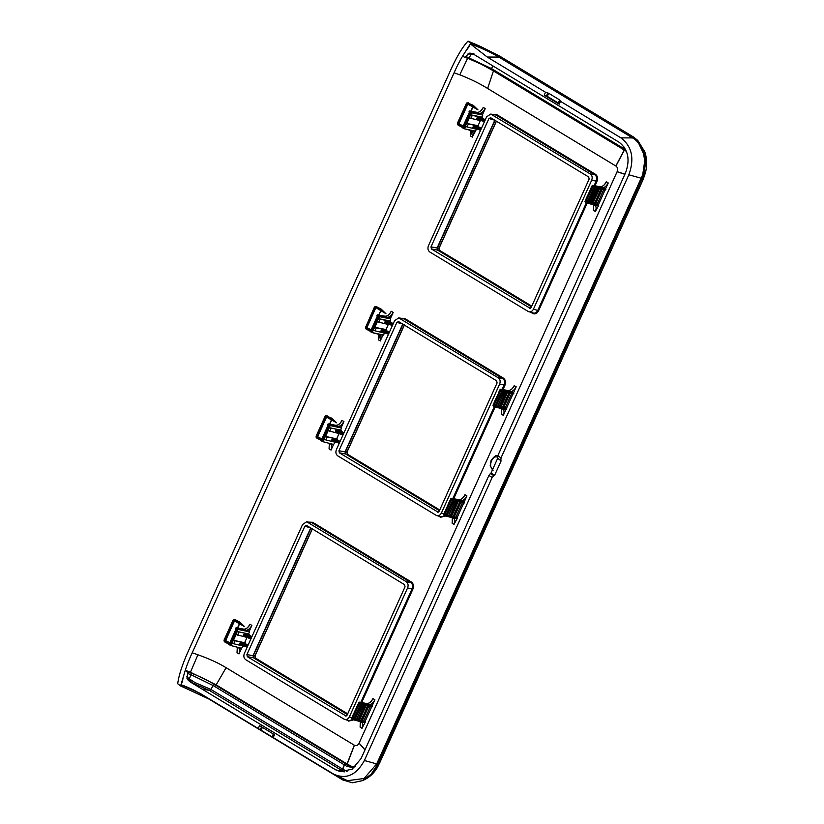 <?xml version="1.0" encoding="UTF-8"?>
<svg xmlns="http://www.w3.org/2000/svg" width="824" height="824" viewBox="0 0 824 824"><rect width="100%" height="100%" fill="white"/><g stroke="black" fill="none" stroke-linecap="round" stroke-linejoin="round"><path stroke-width="1.24" d="M360.335 721.587L360.109 727.149L360.304 721.577M372.984 698.618L372.912 698.577C371.14 701.976 369.039 703.624 366.618 703.521L372.345 705.416L374.889 699.772C373.107 703.171 370.965 704.788 368.452 704.633A6.386 3.801 121.2 0 0 374.817 699.731L372.984 698.618C371.212 702.017 369.09 703.644 366.618 703.521L359.583 702.223L361.128 703.16L360.5 703.655L358.945 702.717L359.449 702.172A0.639 0.639 0 0 0 358.749 702.542L358.141 704.304M452.376 517.73L452.149 523.292L452.345 517.73M465.024 494.771L464.952 494.719C463.181 498.129 461.079 499.777 458.659 499.674L464.386 501.569L466.93 495.924C465.148 499.313 463.006 500.941 460.492 500.786A6.386 3.801 121.2 0 0 466.858 495.873L465.024 494.771C463.253 498.159 461.131 499.797 458.659 499.674L451.624 498.376L453.179 499.313L452.541 499.808L450.986 498.87L451.49 498.324A0.639 0.639 0 0 0 450.79 498.695L450.182 500.446M501.631 408.632L501.414 414.194L501.61 408.622M514.289 385.663L514.217 385.622C512.435 389.021 510.344 390.669 507.924 390.576C510.396 390.689 512.518 389.062 514.289 385.663L516.195 386.817C514.413 390.216 512.26 391.833 509.747 391.678C512.229 391.802 514.351 390.164 516.123 386.775M593.682 204.774L593.455 210.336L593.651 204.774M606.33 181.816L606.258 181.774C604.486 185.173 602.385 186.821 599.965 186.718C602.437 186.842 604.559 185.204 606.33 181.816L608.236 182.969C606.454 186.358 604.311 187.985 601.798 187.831C604.27 187.954 606.392 186.317 608.164 182.918M608.236 182.969L605.692 188.614L594.475 186.358L592.796 185.369L591.189 187.748M589.974 190.735L585.287 201.437L587.646 202.725L598.605 205.537L595.361 211.49C596.689 207.988 596.267 205.784 594.104 204.867L586.956 203.034L587.78 202.436L598.852 205.001L597.905 205.845L594.104 204.867M593.455 210.336L595.289 211.449A6.386 3.801 121.2 0 0 594.743 205.135L594.382 204.96M516.195 386.817L513.651 392.461L502.434 390.205L500.755 389.227L499.148 391.596M505.854 409.713L503.32 415.348C504.649 411.846 504.226 409.641 502.053 408.725L495.018 406.922A0.639 0.639 0 0 1 494.843 406.85L493.298 405.923A0.639 0.639 0 0 1 493.04 405.109L494.039 403.204M501.414 414.194L503.237 415.296A6.386 3.801 121.2 0 0 502.702 408.982L502.341 408.807M503.649 407.592L506.379 408.529L506.564 409.394L502.053 408.725M454.055 524.445C455.384 520.943 454.961 518.739 452.798 517.822L457.299 518.492L446.34 515.68L457.547 517.956L453.983 524.404C455.312 520.912 454.92 518.718 452.798 517.822L445.866 516.04M362.014 728.292C363.343 724.801 362.921 722.586 360.757 721.68L365.259 722.349L353.712 719.888L353.486 719.177L365.506 721.803L361.942 728.251C363.271 724.76 362.879 722.566 360.757 721.68L353.826 719.898M483.245 107.398C481.474 110.807 479.372 112.455 476.952 112.352C479.424 112.476 481.546 110.838 483.317 107.45L483.245 107.398M391.204 311.256C389.433 314.655 387.332 316.303 384.911 316.2C387.383 316.323 389.505 314.696 391.276 311.297L391.204 311.256M342.012 420.405L341.939 420.353C340.168 423.752 338.067 425.411 335.646 425.308A6.386 3.801 121.2 0 0 342.012 420.405L343.927 421.558C342.135 424.947 339.993 426.575 337.479 426.41C339.952 426.533 342.073 424.906 343.845 421.507M329.064 448.884L329.343 443.363L329.064 448.884M470.442 135.97L470.638 130.408A6.386 3.801 -58.8 0 1 470.442 135.97L472.276 137.083C473.604 133.591 473.213 131.397 471.091 130.501L475.592 131.171L464.046 128.709L463.819 128.008L463.943 128.668M249.971 624.252L249.899 624.211C248.127 627.61 246.026 629.258 243.605 629.155A6.386 3.801 121.2 0 0 249.971 624.252L251.876 625.406C250.094 628.805 247.952 630.422 245.439 630.267C247.911 630.391 250.032 628.753 251.804 625.365M237.024 652.732L237.291 647.211L237.024 652.732M378.628 334.266A6.386 3.801 -58.8 0 1 378.401 339.828L378.597 334.256M239.001 653.926L241.545 648.303L237.745 647.304C239.866 648.2 240.258 650.394 238.929 653.885L239.001 653.926C240.33 650.435 239.908 648.22 237.745 647.304L230.813 645.522M251.876 625.406L249.332 631.05L238.126 628.794L237.394 631.648L236.57 631.308L237.487 629.289L249.507 631.884L248.601 633.893L237.394 631.648M335.193 442.117L333.596 444.435L329.785 443.456C331.948 444.373 332.371 446.577 331.042 450.079L333.586 444.455M343.927 421.558L341.373 427.192L330.167 424.947L329.435 427.79L328.611 427.46L329.528 425.442L341.558 428.037L340.652 430.046L329.435 427.79M382.851 335.337L379.05 334.348C381.172 335.244 381.563 337.438 380.235 340.93L382.851 335.347M380.307 340.971C381.636 337.479 381.213 335.265 379.05 334.348L372.118 332.577M393.244 323.698L390.308 321.916L390.638 318.095L377.742 314.85L385.272 316.241M390.638 318.095L393.182 312.451C391.4 315.849 389.258 317.467 386.744 317.312C389.216 317.436 391.338 315.798 393.11 312.409L393.182 312.451M472.276 137.083L476.499 129.162M472.348 137.124C473.676 133.622 473.254 131.418 471.091 130.501L464.159 128.719M485.284 119.84L482.349 118.069L482.679 114.248L469.783 111.003L477.312 112.394M482.679 114.248L485.223 108.603C483.441 111.992 481.298 113.619 478.785 113.465C481.257 113.578 483.379 111.951 485.151 108.552L485.223 108.603M230.195 643.915L225.24 641.319L224.828 640.258L224.025 640.969L224.118 639.96L232.996 620.297L233.686 620.596L224.808 640.258L224.118 639.96M232.996 620.297L233.686 619.576L234.48 620.946L225.611 640.609L224.828 640.258L233.707 620.606L234.747 620.256L239.763 622.882L239.485 623.562L239.928 622.12L244.635 626.673L239.877 622.975L240.248 622.367M237.714 628.043L239.681 623.675A1.597 0.948 121.2 0 0 239.877 622.975L240.031 622.192M316.159 436.112L316.869 436.411L326.088 416.388L316.818 436.916L316.066 437.111L316.159 436.112L325.037 416.439L326.531 417.099L317.652 436.751L316.869 436.411L317.281 437.472L317.652 436.751L322.648 439.367M325.037 416.439L325.727 415.718L331.804 419.025L331.526 419.715L331.969 418.273L336.676 422.815L331.918 419.117L332.288 418.52M329.755 424.195L331.722 419.828A1.597 0.948 121.2 0 0 331.918 419.117L332.072 418.334M379.019 315.087L381.069 309.927L380.791 310.607L375.353 307.29L366.083 327.808L365.331 328.014L374.302 307.342L374.992 307.64L366.113 327.303L366.917 327.653L366.546 328.374L365.423 327.004M374.302 307.342L374.982 306.621L381.007 309.886L381.234 309.165L385.941 313.717L381.182 310.02L381.543 309.422M385.941 313.717L380.987 310.72A1.597 0.948 121.2 0 0 381.182 310.02L381.337 309.237M463.541 127.102L458.587 124.517L458.175 123.456L457.372 124.156L457.464 123.157L466.343 103.484L467.033 103.783L458.154 123.456L457.464 123.157M466.343 103.484L467.033 102.763L467.826 104.143L458.958 123.796L458.175 123.456L467.053 103.803L468.094 103.453L473.11 106.069L472.832 106.76L473.275 105.318L477.982 109.86L473.223 106.172L473.594 105.565M471.06 111.24L473.028 106.873A1.597 0.948 121.2 0 0 473.223 106.172L473.378 105.379M388.99 333.102L383.479 330.867L383.5 330.094L382.429 329.734L386.415 330.537L389.35 332.309M382.429 329.734L380.791 331.011L381.481 331.825L380.791 331.011L388.485 334.235M390.566 321.339L380.204 319.259L378.875 322.194L376.65 321.267L378.793 316.334L379.607 316.684L378.7 318.692L377.876 318.352M380.204 319.259L378.515 318.661L377.217 321.545M374.992 330.805L373.334 330.156L374.632 327.272L376.321 327.87L374.992 330.805L385.168 333.298M373.488 330.218L371.902 332.515L372.695 329.837L373.334 330.156M384.458 333.009L383.551 335.028L371.902 332.515M370.264 330.527L370.347 331.578L371.779 332.443M376.908 315.53L377.959 316.395L371.346 331.042L370.81 330.702L377.402 315.973L370.81 330.589L370.161 330.455L370.347 331.578M370.131 330.857L370.161 331.372M390.308 321.916L386.312 321.123L384.684 322.4L392.368 325.614M389.062 324.677L378.875 322.194M388.351 324.399L386.023 329.559L374.632 327.272M386.415 330.537L386.683 329.95L376.321 327.87M389.906 320.948L378.7 318.692M377.948 318.394L378.515 318.661M373.983 326.963L376.65 321.267M386.023 329.559L386.683 329.95M371.346 331.042L370.378 330.589M390.813 318.929L379.607 316.684L379.421 315.839L378.793 316.334L377.042 315.221L377.742 314.85A0.639 0.639 0 0 0 377.042 315.221L376.908 315.51M377.093 315.726L377.876 314.902L386.744 317.312M499.447 391.349L497.974 394.614L499.087 391.554M495.554 399.959L497.974 394.614L495.389 400.207M495.183 400.186L493.937 403.121M493.174 405.738L493.133 405.223M493.36 405.944L494.791 406.809M505.977 409.744L495.018 406.932L495.739 406.294L506.812 408.848M493.236 405.284L495.605 406.572L506.564 409.394L505.864 409.703M494.791 406.222L494.905 406.881L494.946 405.892L495.739 406.294M502.846 391.41L496.11 406.335L494.946 405.892M503.021 391.452L496.11 406.335L503.093 391.472M504.257 391.73L497.521 406.644L496.481 406.119M504.463 391.781L497.521 406.644L504.525 391.791M505.689 392.059L498.963 406.963L497.912 406.438M505.905 392.1L498.963 406.963L505.967 392.121M499.354 406.757L506.255 392.183M507.213 392.399L500.807 407.097L499.756 406.798M508.985 392.801L502.269 407.674L500.714 407.015M502.269 407.674L503.485 407.942L510.2 393.079M513.826 393.306L513.579 393.841L502.486 391.328L502.434 390.205L501.795 390.7L513.826 393.306L513.651 392.461M500.137 389.69L497.974 394.614M499.282 391.596L500.055 389.587A0.639 0.639 0 0 1 500.755 389.227L508.284 390.607M494.07 405.223L500.683 390.586L501.795 390.7L500.25 389.762L500.889 389.268L507.924 390.576L509.747 391.678M502.486 391.328L501.651 391.029M245.119 636.561L250.846 639.064L243.379 635.356L245.006 634.078L249.002 634.871L249.26 634.295L236.57 631.308M244.069 636.169L243.379 635.356L251.073 638.569M251.938 636.653L249.002 634.871M236.076 634.562L233.501 640.258L245.377 642.905L235.015 640.825L233.686 643.76L231.389 642.792L230.473 644.811L231.287 645.161L232.183 643.173M235.015 640.825L233.326 640.227L232.028 643.111M247.756 637.632L235.911 634.501L237.219 631.617M237.58 635.149L238.898 632.214M243.966 629.196L236.437 627.806A0.639 0.639 0 0 0 235.736 628.176L237.487 629.289L238.126 628.794L236.437 627.806L235.602 628.465M235.602 628.485L236.57 627.857L243.605 629.155L245.439 630.267M229.834 643.626L228.959 643.482M247.179 647.18L239.485 643.966L241.123 642.689L245.109 643.493L248.045 645.264M240.175 644.78L239.485 643.966L241.731 644.811L242.174 643.822L247.694 646.057M245.377 642.905L245.109 643.493M243.863 646.253L233.686 643.76M244.718 642.514L247.046 637.354M249.332 631.05L249.507 631.884M230.596 645.47L230.473 644.811L230.699 645.511L241.545 648.292L243.152 645.965M232.687 639.918L235.273 634.181L235.911 634.501M249.26 634.295L248.601 633.893M230.05 643.997L236.663 629.351L235.788 628.681M241.659 648.334L230.699 645.511A0.639 0.639 0 0 1 230.524 645.439L228.979 644.502A0.639 0.639 0 0 1 228.732 643.699L228.99 643.41M228.825 643.812L228.856 644.327M228.928 643.874L230.473 644.811M366.979 703.562L359.449 702.172L357.843 704.551M372.345 705.416L372.52 706.25L361.18 704.283L361.128 703.16L368.452 704.633M354.433 719.249L352.765 718.178L355.041 719.321L361.54 704.365M355.041 719.321L361.715 704.407M355.175 719.074L356.483 719.64L362.951 704.685M363.229 704.747L356.493 719.661L363.157 704.736M356.617 719.393L357.925 719.96L364.393 705.014M364.661 705.076L357.935 719.98L364.599 705.056M358.059 719.712L365.156 705.189M364.95 705.138L358.543 719.836M358.45 719.754L359.501 720.052L366.113 705.406M365.908 705.354L359.501 720.052M359.408 719.97L366.206 705.426M367.679 705.756L360.964 720.629L359.635 719.97M360.964 720.629L362.189 720.897L368.894 706.034M362.344 720.547L365.506 721.803M372.52 706.25L372.283 706.796L361.18 704.283M353.609 719.836L351.941 718.24L357.771 704.51M357.977 704.551L358.831 702.645M352.765 718.178L359.377 703.541L360.346 703.984M351.941 718.24L352.734 716.159M337.16 432.713L342.887 435.206L335.419 431.508L337.057 430.221L341.043 431.024L341.301 430.447L328.611 427.46M336.11 432.322L335.419 431.508L343.114 434.722M343.979 432.796L341.043 431.024M328.117 430.705L325.542 436.411L337.418 439.058L327.056 436.978L325.727 439.913L323.43 438.945L322.514 440.964L323.338 441.314L324.234 439.326M327.056 436.978L325.367 436.38L324.069 439.264M339.797 433.784L327.952 430.643L329.26 427.769M329.621 431.292L330.939 428.367M337.479 426.41L335.646 425.308L328.611 424.01L327.973 424.504L329.528 425.442L330.167 424.947L328.477 423.958L327.87 424.432M321.875 439.779L321 439.635M339.22 443.333L331.526 440.119L333.164 438.832L337.15 439.635L340.085 441.417M332.216 440.933L331.526 440.119L333.772 440.953L334.214 439.975L339.735 442.2M337.418 439.058L337.15 439.635M335.904 442.395L325.727 439.913M336.758 438.656L339.086 433.506M341.373 427.192L341.558 428.037M324.728 436.071L327.313 430.324L327.952 430.643M341.301 430.447L340.652 430.046M322.091 440.14L328.704 425.493L327.787 424.597M322.637 441.623L322.514 440.964L322.74 441.664A0.639 0.639 0 0 1 322.575 441.592L321.02 440.655A0.639 0.639 0 0 1 320.773 439.851L321.03 439.563M333.699 444.486L322.74 441.664L333.596 444.435M320.969 440.026L322.514 440.964M446.289 509.067L444.63 512.147M459.019 499.715L451.49 498.324L449.883 500.704M446.474 515.391L444.806 514.331L447.082 515.463L453.581 500.518M447.082 515.463L453.767 500.559M447.216 515.227L448.524 515.783L454.992 500.838M448.524 515.783L455.198 500.879M448.658 515.546L449.966 516.102L456.434 501.157M449.966 516.102L456.64 501.208M450.1 515.865L457.196 501.332M456.99 501.291L450.584 515.989M450.491 515.906L451.542 516.205L458.154 501.548M457.948 501.507L451.542 516.205M451.449 516.112L458.247 501.569L451.593 516.267M459.72 501.909L453.004 516.782L451.676 516.112M453.004 516.782L454.23 517.05L460.935 502.177M454.385 516.689L457.547 517.956M464.561 502.403L464.324 502.949L453.231 500.436L464.561 502.403L464.386 501.569M443.982 514.392L443.786 514.217A0.639 0.639 0 0 0 444.033 515.021L445.578 515.958A0.639 0.639 0 0 0 445.753 516.03L446.34 515.68L443.982 514.392L446.124 509.459L444.62 512.157M448.668 503.691L445.938 509.263M446.134 509.304L448.514 503.546M449.822 500.652L448.524 503.536M450.017 500.693L450.882 498.798M453.231 500.436L452.386 500.137L453.354 500.147L453.179 499.313L460.492 500.786M444.806 514.331L451.418 499.684L452.386 500.137M444.682 512.229L443.786 514.217L444.775 512.301M481.041 129.244L475.52 127.02L475.541 126.237L474.469 125.887L478.456 126.68L481.391 128.462M474.469 125.887L472.832 127.164L473.522 127.978L472.832 127.164L480.526 130.377M482.607 117.492L472.245 115.412L470.926 118.347L468.691 117.41L471.472 111.992L470.741 114.845L469.917 114.505M472.245 115.412L470.566 114.814L469.258 117.688M467.033 126.958L465.375 126.309L466.672 123.425L468.362 124.022L467.033 126.958L477.209 129.44M465.539 126.371L464.633 128.359L463.819 128.008L464.736 125.99L465.375 126.309M462.305 126.68L462.388 127.73L463.819 128.595M462.861 126.721L462.213 126.608L462.388 127.73M462.171 126.999L462.202 127.524M469.453 112.115L462.851 126.731L463.397 127.184L462.418 126.731M469.443 112.115L463.181 126.824M482.349 118.069L478.353 117.266L476.725 118.553L484.419 121.767M481.103 120.829L470.926 118.347M480.392 120.551L478.064 125.701L466.672 123.425M478.456 126.68L478.723 126.103L468.362 124.022M481.947 117.09L470.741 114.845M469.989 114.546L470.566 114.814M466.034 123.116L468.691 117.41M478.064 125.701L478.723 126.103M475.005 131.531L464.046 128.709A0.639 0.639 0 0 1 463.871 128.637L462.326 127.699A0.639 0.639 0 0 1 462.079 126.896L462.336 126.608M463.397 127.184L470.01 112.538L469.175 111.477M482.864 115.082L471.647 112.826L469.093 111.652M469.083 111.364L469.783 111.003A0.639 0.639 0 0 0 469.083 111.364M469.134 111.879L469.917 111.055L478.785 113.465M591.488 187.491L590.015 190.766L591.127 187.697M585.287 201.437L586.08 199.346M585.215 201.89L585.184 201.365M586.832 202.374L586.956 203.034L586.987 202.035L587.78 202.436M594.887 187.563L588.151 202.488L586.987 202.035M595.062 187.604L588.388 202.508M596.298 187.882L589.562 202.786L588.521 202.271M596.504 187.923L589.829 202.828M597.74 188.202L591.004 203.106L589.963 202.591M597.946 188.253L591.004 203.106L598.008 188.274M591.405 202.91L598.296 188.335M599.254 188.552L592.847 203.25L591.797 202.951M601.026 188.953L594.31 203.827L592.755 203.157M594.31 203.827L595.536 204.095L602.241 189.221M595.69 203.734L598.852 205.001M605.63 189.994L605.867 189.448L594.66 187.203L594.475 186.358L593.846 186.852L605.63 189.994M592.188 185.843L587.44 196.359M591.323 187.738L592.93 185.421L599.965 186.718L601.798 187.831M586.111 201.375L592.724 186.729L593.846 186.852L592.096 185.74A0.639 0.639 0 0 1 592.796 185.369L600.325 186.76M594.526 187.481L593.692 187.182M605.692 188.614L605.867 189.448M345.719 716.056L347.089 715.15L405.048 586.781L404.605 584.69L306.363 525.331M306.6 525.434L304.859 526.206L246.901 654.575L247.344 656.676L346.121 716.035M246.901 654.575L253.03 655.688L310.72 527.926L304.859 526.206M253.03 655.688L253.473 657.789L347.357 714.552M255.44 658.067L347.491 714.264M253.823 657.634L253.38 655.533L310.957 528.071M312.348 528.915L255.007 655.894L255.388 658.026L347.687 713.831L255.316 657.995L254.874 655.904L312.244 528.843M437.76 512.209L439.13 511.302L497.088 382.933L496.645 380.832L398.404 321.484M398.641 321.587L396.9 322.359L338.942 450.728L339.385 452.829L438.162 512.188M338.942 450.728L345.071 451.84L402.761 324.079L396.9 322.359M345.071 451.84L345.524 453.942L439.408 510.695M347.481 454.22L439.532 510.406M345.864 453.787L345.421 451.686L402.998 324.223M439.728 509.984L347.368 454.148L346.914 452.046L404.285 324.996M530.203 308.331L431.426 248.972L430.983 246.881L488.941 118.512L490.682 117.739L588.686 176.985L589.139 179.076L531.171 307.445L529.801 308.351M531.449 306.847L437.565 250.084L437.111 247.993L494.802 120.222L488.941 118.512M531.573 306.559L437.915 249.93L437.462 247.839L495.049 120.366M496.326 121.149L438.955 248.199L439.408 250.3L437.915 249.93M344.133 719.197L245.717 659.694C243.832 658.232 243.389 656.131 244.368 653.401L302.583 524.486L306.693 521.757L406.232 581.672C408.117 583.124 408.56 585.225 407.571 587.955L349.366 716.88C347.986 719.373 346.245 720.145 344.133 719.197L349.17 720.773L352.888 719.414M322.853 441.674L329.785 443.456C331.907 444.352 332.309 446.546 330.97 450.038L331.042 450.079M392.883 324.491L385.086 321.494M251.578 637.436L246.067 635.211L245.161 636.591L243.914 636.118M343.618 433.589L338.108 431.364L337.201 432.734L335.955 432.27M484.924 120.634L477.137 117.647M180.446 685.867L208.987 699.071L342.702 779.906L352.322 782.8L362.478 780.647L371.15 774.21L377.577 764.445L642.164 178.458L645.254 157.24L636.962 139.75L633.09 136.763L499.375 55.929L480.969 46.7L470.834 42.735L468.959 46.875C463.757 53.457 458.803 62.099 454.086 72.811L459.782 74.809C470.514 79.011 479.795 83.574 487.633 88.498L615.919 166.057C617.629 167.344 618.031 169.208 617.114 171.67L359.068 743.186C357.853 745.452 356.287 746.142 354.402 745.256L226.116 667.697C218.401 663.001 208.997 658.695 197.915 654.781L192.219 652.783C187.316 663.371 184.01 673.023 182.32 681.726L180.446 685.867L177.716 683.745C178.787 675.278 182.403 664.216 188.562 650.569L450.429 70.596C456.589 56.949 462.377 47.195 467.774 41.344L479.424 46.01L468.289 41.2M309.288 522.148L312.615 522.292L411.372 581.991L410.743 582.486C412.628 583.948 413.082 586.049 412.082 588.779L407.571 587.955M306.693 521.757L311.987 522.777L312.615 522.292M336.419 449.554L394.624 320.629L398.734 317.909L498.273 377.814C500.158 379.277 500.601 381.378 499.622 384.108L441.407 513.022C440.037 515.525 438.286 516.298 436.174 515.34L337.758 455.847C335.873 454.385 335.43 452.283 336.419 449.554M398.734 317.909L401.339 318.291M444.929 515.567L441.211 516.926L436.174 515.34M404.656 318.435L503.413 378.144L502.784 378.638C504.679 380.101 505.122 382.192 504.134 384.921L504.937 385.272L502.97 389.628M493.38 114.443L496.697 114.588L595.464 174.297L594.825 174.781L496.069 115.082L490.774 114.062L486.665 116.781L428.459 245.696C427.471 248.436 427.913 250.527 429.798 251.99L528.225 311.493L533.252 313.068M490.774 114.062L590.314 173.967C592.199 175.43 592.641 177.52 591.663 180.26L533.447 309.175C532.077 311.668 530.337 312.44 528.225 311.493M587.193 203.106L538.566 310.782L537.763 310.442C536.393 312.935 534.652 313.707 532.531 312.76M590.314 173.967L594.825 174.781C596.72 176.243 597.163 178.345 596.174 181.074L596.978 181.424L595.01 185.781M467.774 41.344L470.834 42.735M642.957 179.807L646.284 158.373L637.972 140.729L644.821 151.863C646.964 158.496 647.19 165.408 645.491 172.597L643.101 179.601L377.629 767.062C374.199 772.912 369.76 777.156 364.311 779.782L372.994 773.324L379.359 763.611L642.957 179.807M454.086 72.811L192.219 652.783M354.402 745.256L347.192 764.054L352.312 766.753M359.068 743.186L364.97 749.933M617.114 171.67L624.952 174.132M615.919 166.057L624.376 150.102M230.607 643.214L225.611 640.609L224.87 642.04L224.025 640.969M233.686 619.576L235.015 619.555L239.928 622.12M322.236 440.057L317.281 437.472L316.91 438.193L316.066 437.111M325.727 415.718L331.969 418.273M371.5 330.96L366.546 328.374L366.165 329.085L365.331 328.014M374.982 306.621L376.321 306.6L381.234 309.165M463.953 126.412L458.958 123.796L458.216 125.238L457.372 124.156M467.033 102.763L473.275 105.318M197.915 654.781L190.437 672.23L216.176 684.847L347.192 764.054M459.782 74.809L467.62 58.298M497.5 458.69L491.022 473.048L494.647 475.242L501.126 460.884L497.377 458.01L501.126 460.884M491.022 473.048L490.362 473.563L493.854 475.675L494.647 475.242M186.986 678.389L186.986 678.389A7.972 6.273 -77.5 0 0 188.387 680.325L188.614 680.531A25.523 20.085 -77.5 0 0 191.498 682.725L335.626 769.812L340.456 771.676L352.188 769.173L361.087 758.523L488.889 475.469L490.362 473.563M469.216 53.22L467.867 54.065L469.011 54.024L469.268 53.21A7.972 6.273 -77.5 0 1 469.948 53.179A7.972 6.273 -77.5 0 1 471.441 53.436L471.709 53.529A25.523 20.085 -77.5 0 1 474.912 55.023L619.009 142.181C628.166 149.298 630.35 159.506 625.55 172.813L497.748 455.868L497.377 458.01M497.748 455.868L501.033 457.856L628.836 174.801C634.645 158.744 632.018 146.435 620.956 137.876L560.485 101.321L559.63 99.9L558.239 102.99L559.187 104.185L544.221 95.141L545.519 92.267L487.242 57.041L470.319 43.878C480.433 47.504 489.95 51.912 498.86 57.083L632.564 137.917C643.935 144.19 648.128 163.801 641.165 178.2L376.702 763.91L364.033 778.515L347.491 780.689L333.679 774.117C346.07 779.731 356.308 775.199 364.373 760.511L492.175 477.457L493.854 475.675M186.966 678.337L187.666 673.517L187.1 671.632L191.086 673.043C199.975 676.525 207.823 680.356 214.611 684.548L216.176 684.847L226.116 667.697M333.679 774.117L199.975 693.283L180.971 684.713L185.266 670.324L187.1 671.632M273.207 737.562L274.505 734.689L259.539 725.645L258.242 728.519M470.319 43.878L462.563 56.186L464.53 57.186L466.199 56.64L467.867 54.065M464.705 57.258L468.588 58.659L464.705 57.258M545.519 92.267L548.671 93.277L547.28 96.367L558.239 102.99M547.28 96.367L544.221 95.141M501.033 457.856L500.868 460.132M199.264 687.412L194.495 684.044L194.979 682.571L194.289 683.807L209.42 690.419L210.882 689.431L194.979 682.571L189.324 678.863L190.972 674.691L213.138 685.537L344.442 764.919L342.805 769.183L347.058 771.439M191.498 682.725L194.495 684.044L190.447 681.324L190.983 680.037M187.666 673.517L190.972 674.691L191.086 673.043M187.573 677.328L189.324 678.863L188.83 680.119L187.038 678.409L187.573 677.328L186.791 676.586M185.266 670.324L190.437 672.23M180.971 684.713L184.308 685.918M261.023 730.363L262.372 727.355M345.75 763.827L344.278 764.816L342.63 769.08L210.882 689.431L213.138 685.537L214.611 684.548L345.915 763.92L344.442 764.919L346.791 766.361L354.083 767.814M492.793 469.113L492.608 468.98C487.592 466.168 493.154 453.849 497.778 457.505M625.684 149.71L622.965 148.052L623.758 146.548M559.63 99.9L548.671 93.277M622.903 149.185L492.052 70.081C485.243 65.92 477.395 62.099 468.516 58.617L471.421 54.085L472.883 54.302L473.357 53.488M271.982 736.986L273.331 733.978M201.911 688.977L209.42 690.419L341.157 770.069L342.805 769.183L341.332 770.172L343.114 771.254L344.607 770.275M345.915 763.92L351.663 766.67M492.443 469.896L492.608 468.98L493.061 470.72M623.119 149.329L491.897 70.009L491.671 68.68L622.965 148.052L623.191 149.391L625.571 150.833L625.323 149.474M492.628 65.776L491.671 68.68L466.199 56.64M472.883 54.302L473.882 53.591M469.011 54.024L471.421 54.085L471.864 53.272M188.83 680.119L190.004 681.026L190.499 679.707M469.268 53.21L470.154 53.189M244.635 626.673L234.48 620.946L235.015 619.555M239.485 623.562L237.477 628.001M336.676 422.815L326.531 417.099L327.056 415.708M331.526 419.715L329.518 424.154M371.912 330.259L366.917 327.653L376.321 306.6M380.791 310.607L378.783 315.046M477.982 109.86L467.826 104.143L468.362 102.753M472.832 106.76L470.823 111.199M383.5 330.094L389.299 332.433M381.481 331.825L382.573 332.247L383.479 330.867L381.203 330.105M381.327 331.784L382.624 332.257M377.443 316.004L370.81 330.702M393.182 323.822L386.312 321.123M385.364 323.214L386.466 323.636L387.383 321.473M386.425 323.605L385.22 323.163M377.382 321.607L374.807 327.303M374.055 327.004L372.757 329.878M370.233 330.918L371.779 331.856M501.878 391.132L495.203 405.902M499.849 406.891L506.461 392.234M499.983 406.798L506.554 392.255M500.807 407.097L507.419 392.451M500.941 407.015L507.512 392.471M511.735 393.419L505.184 407.932M251.876 636.777L246.077 634.429L246.067 635.211L243.791 634.449M246.077 634.429L245.006 634.078M236.148 628.959L229.505 643.657M236.107 628.928L229.505 643.544L236.097 628.928M240.021 644.739L241.319 645.213M241.123 642.689L242.194 643.05L242.174 643.822L239.897 643.06M242.194 643.05L247.993 645.388M231.451 642.833L232.749 639.96M236.643 631.349L235.345 634.222M230.473 645.398L229.041 644.533M353.877 713.141L352.59 716.005L353.877 713.131M360.572 704.087L353.898 718.858M358.677 719.754L365.248 705.21L358.584 719.898M370.429 706.374L363.878 720.876M356.627 707.538L354.093 713.162M351.869 718.693L351.838 718.178M353.486 719.764L352.054 718.899M343.917 432.93L338.118 430.581L338.108 431.364L335.832 430.602M338.118 430.581L337.057 430.221M327.828 424.834L327.777 424.319A0.639 0.639 0 0 1 328.477 423.958L336.007 425.349M328.189 425.102L321.545 439.81M328.148 425.071L321.545 439.686L328.148 425.071M332.062 440.881L333.359 441.355M333.164 438.832L334.235 439.192L334.214 439.975L331.938 439.213M334.235 439.192L340.034 441.54M323.502 438.986L324.79 436.112M328.683 427.502L327.386 430.365M320.866 439.954L320.897 440.479M322.514 441.551L321.082 440.686M452.613 500.24L445.949 515.01M450.718 515.906L457.289 501.353L450.635 516.051M462.47 502.527L455.919 517.029M456.712 518.852L445.65 515.989M443.909 514.846L443.878 514.32M445.526 515.917L444.095 515.052M475.541 126.237L481.34 128.585M473.522 127.978L474.614 128.4L475.52 127.02L473.244 126.257M473.367 127.926L474.665 128.41M469.495 112.146L462.851 126.855M485.223 119.974L478.353 117.266M477.415 119.367L478.971 119.387L479.424 117.626M478.466 119.758L477.261 119.315M469.423 117.76L466.848 123.456M466.096 123.157L464.798 126.031M462.274 127.071L463.819 128.008M585.936 199.192L587.224 196.339L585.926 199.202M593.919 187.285L587.244 202.055M591.889 203.034L598.502 188.377M592.023 202.951L598.595 188.397L591.931 203.095M592.847 203.25L599.46 188.593M592.981 203.157L599.553 188.614M603.776 189.572L597.225 204.074M585.401 202.096L586.832 202.962M253.473 657.789L247.344 656.676M253.38 655.533L254.874 655.904M312.337 528.627L310.803 528.349M345.524 453.942L339.385 452.829M345.421 451.686L346.914 452.046M404.378 324.78L402.854 324.491M431.426 248.972L437.565 250.084M430.983 246.881L437.111 247.993M495.76 120.798L494.894 120.644M439.007 248.086L437.462 247.839M496.429 121.21L439.099 248.199L439.47 250.321L531.768 306.126L439.408 250.3M348.614 720.609L346.904 720.114M513.064 393.728L506.379 408.529M371.758 706.683L365.084 721.484M463.809 502.825L457.124 517.627M605.104 189.87L598.43 204.671M380.235 340.93L378.401 339.828M391.276 311.297L393.11 312.409M237.096 652.773L238.929 653.885M329.137 448.926L330.97 450.038M483.317 107.45L485.151 108.552M360.109 727.149L361.942 728.251M452.149 523.292L453.983 524.404M538.566 310.782C537.011 313.614 535.034 314.49 532.644 313.408L530.986 312.409M595.464 174.297C597.585 175.945 598.1 178.324 596.978 181.424M495.142 406.963L453.705 498.736M445.681 516.009L440.603 517.266L438.945 516.257M503.413 378.144C505.545 379.802 506.06 382.171 504.937 385.272M411.372 581.991C413.504 583.649 414.009 586.029 412.896 589.129L361.664 702.584M353.64 719.857L348.562 721.113M351.941 717.632L349.366 716.88M360.778 702.419L412.082 588.779L412.896 589.129M307.816 522.169L311.987 522.777L410.743 582.486L406.232 581.672M498.273 377.814L502.784 378.638L404.028 318.929L399.856 318.311M443.982 513.774L441.407 513.022M502.074 389.464L504.134 384.921L499.622 384.108M452.819 498.572L494.359 406.562M491.897 114.464L496.697 114.588M586.4 202.714L537.763 310.442L533.447 309.175M594.125 185.616L596.174 181.074L591.663 180.26M642.164 178.458L643.039 179.611M377.577 764.445L379.359 763.611M377.701 764.167L379.483 763.343M642.04 178.726L642.926 179.889M354.33 745.215L347.048 763.961M359.109 743.094L365.032 749.778M617.073 171.763L624.88 174.286M615.847 166.005L624.221 150.009M487.633 88.498L493.432 70.936M228.67 644.008L224.87 642.04M320.711 440.15L316.91 438.193M369.976 331.052L366.165 329.085M462.017 127.195L458.216 125.238M499.375 55.929L498.86 57.083L487.242 57.041M488.889 475.469L492.175 477.457M260.24 729.827L261.579 726.871M272.105 737.006L273.444 734.05M559.187 104.185L560.485 101.321M546.394 96.078L547.744 93.071M558.26 103.258L559.62 100.25M200.253 687.999L194.742 684.147M376.702 763.91L364.373 760.511M335.626 769.812L344.278 771.892M641.165 178.2L628.836 174.801M632.564 137.917L620.956 137.876M349.85 765.681L348.294 765.372L346.791 766.361M623.356 149.453L625.735 150.905M623.191 149.36L622.8 147.96L623.634 146.373M473.46 54.405L474.016 54.518M188.614 680.531L190.447 681.324L188.387 680.325M335.718 775.6L199.975 693.283M370.161 330.445L370.028 330.743A0.639 0.639 0 0 0 370.285 331.557L371.83 332.484A0.639 0.639 0 0 0 372.005 332.556L382.964 335.378M499.89 406.943L506.533 392.245M500.858 407.159L507.491 392.461M497.83 394.511L495.255 400.217M355.051 719.342L361.788 704.427M359.552 720.114L366.186 705.416M356.524 707.466L353.949 713.172M352.631 716.077L351.735 718.064A0.639 0.639 0 0 0 351.992 718.878L353.537 719.805A0.639 0.639 0 0 0 353.712 719.888L364.672 722.699M447.092 515.494L453.828 500.57M448.534 515.814L455.27 500.899M449.976 516.133L456.702 501.219M448.565 503.618L445.99 509.314M585.977 199.274L585.081 201.262A0.639 0.639 0 0 0 585.339 202.065L586.884 203.003A0.639 0.639 0 0 0 587.059 203.075L598.018 205.897M588.398 202.539L595.134 187.615M589.84 202.858L596.576 187.944M592.899 203.312L599.532 188.614M589.871 190.663L587.296 196.359M404.388 325.058L347.048 452.046L347.429 454.178L439.728 509.974M480.969 46.7L479.424 46.01M636.962 139.75L637.972 140.729M362.478 780.647L364.311 779.782M351.58 766.65L355.515 766.547M492.845 470.617L490.198 465.498L491.104 460.431C494.266 456.218 496.594 454.673 498.067 455.785M626.446 151.441L625.571 150.833M491.897 70.009L481.164 64.159L468.588 58.659M201.942 694.725C198.43 692.747 195.71 690.522 184.174 685.867"/></g></svg>
